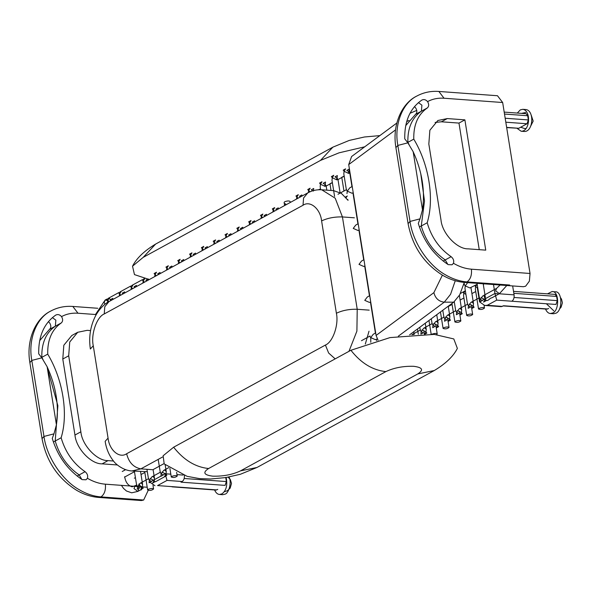 <?xml version="1.0" encoding="UTF-8"?>
<svg xmlns="http://www.w3.org/2000/svg" width="592" height="592" viewBox="0 0 592 592"><rect width="100%" height="100%" fill="white"/><g stroke="black" fill="none" stroke-linecap="round" stroke-linejoin="round"><path stroke-width="0.89" d="M284.626 205.557L284.123 202.397L284.7 201.746C287.327 200.821 289.118 200.718 290.073 201.443L290.243 202.486M107.404 302.534L107.744 300.573L106.863 299.367L109.231 298.072L107.744 300.573L109.143 301.513M143.212 488.2L140.844 489.495L143.212 488.2L142.332 486.994L142.628 484.545L141.259 483.005L140.097 483.301L137.544 486.646L136.678 485.499L134.377 471.143M137.277 489.236L139.638 487.941L137.277 489.236L137.544 486.646L139.638 487.941M138.336 485.033L142.332 486.994L140.844 489.495M112.85 299.485L112.798 298.338L110.438 299.626L111.525 300.211M119.221 296L119.562 294.113L118.681 292.907L121.049 291.612L119.562 294.113L120.96 295.053M155.03 481.74L152.662 483.035L155.03 481.74L154.149 480.534L154.445 478.084L153.076 476.538L151.915 476.841L149.362 480.186L148.496 479.039L146.934 469.308M149.095 482.769L151.456 481.481L149.095 482.769L149.362 480.186L151.456 481.481M150.153 478.573L154.149 480.534L152.662 483.035M124.668 293.025L124.616 291.871L122.255 293.166L123.343 293.75M131.039 289.54L131.38 287.653L130.499 286.439L132.867 285.152L131.38 287.653L132.778 288.593M166.848 475.28L164.48 476.575L166.848 475.28L165.967 474.074L166.263 471.617L164.894 470.078L163.732 470.374L161.179 473.718L160.314 472.571L158.197 459.392M160.913 476.308L163.274 475.021L160.913 476.308L161.179 473.718L163.274 475.021M161.971 472.113L165.967 474.074L164.48 476.575M136.486 286.565L136.434 285.411L134.073 286.706L135.161 287.29M142.857 283.08L143.197 281.185L142.317 279.979L144.685 278.691L143.197 281.185L144.596 282.132M148.303 280.105L148.252 278.95L145.891 280.238L146.979 280.823M154.675 276.619L155.015 274.725L154.135 273.519L156.503 272.224L155.015 274.725L156.414 275.665M160.121 273.637L160.069 272.49L157.709 273.778L158.797 274.362M166.493 270.152L166.833 268.265L165.952 267.059L168.32 265.764L166.833 268.265L168.232 269.205M171.939 267.177L171.887 266.023L169.519 267.318L170.614 267.902M178.31 263.692L178.651 261.805L177.77 260.591L180.138 259.303L178.651 261.805L180.042 262.744M183.757 260.717L183.705 259.562L181.337 260.857L182.432 261.442M190.128 257.231L190.469 255.337L189.588 254.131L191.956 252.843L190.469 255.337L191.86 256.284M195.575 254.257L195.523 253.102L193.155 254.397L194.25 254.974M201.946 250.771L202.286 248.877L201.406 247.671L203.774 246.376L202.286 248.877L203.678 249.824M207.392 247.796L207.341 246.642L204.973 247.93L206.068 248.514M213.764 244.311L214.104 242.417L213.224 241.21L215.592 239.915L214.104 242.417L215.495 243.356M219.21 241.329L219.158 240.174L216.79 241.469L217.886 242.054M225.582 237.843L225.922 235.956L225.041 234.75L227.409 233.455L225.922 235.956L227.313 236.896M231.028 234.869L230.976 233.714L228.608 235.009L229.703 235.594M237.399 231.383L237.74 229.496L236.859 228.283L239.227 226.995L237.74 229.496L239.131 230.436M242.846 228.408L242.794 227.254L240.426 228.549L241.521 229.126M249.217 224.923L249.558 223.029L248.677 221.822L251.045 220.527L249.558 223.029L250.949 223.976M254.664 221.948L254.612 220.794L252.244 222.081L253.339 222.666M261.035 218.463L261.375 216.568L260.495 215.362L262.855 214.067L261.375 216.568L262.767 217.508M266.481 215.481L266.43 214.326L264.062 215.621L265.157 216.206M272.853 211.995L273.193 210.108L272.313 208.902L274.673 207.607L273.193 210.108L274.584 211.048M278.299 209.02L278.247 207.866L275.879 209.161L276.975 209.746M296.488 199.075L296.821 197.18L295.948 195.974L298.309 194.679L296.821 197.18L298.22 198.128M301.927 196.1L301.883 194.946L299.515 196.233L300.61 196.818M308.306 192.622L308.639 190.72L307.766 189.514L310.127 188.219L308.639 190.72L310.178 191.741M313.427 191.068L313.701 188.478L311.333 189.773L313.427 191.068M320.649 189.729L320.168 186.709L320.457 184.26L319.584 183.054L321.944 181.759L320.457 184.26L325.082 186.31L326.118 185.755L325.245 184.608L324.46 186.221M325.245 184.608L325.519 182.018L323.151 183.313L325.245 184.608M334.584 196.463L331.986 180.249L332.275 177.8L331.402 176.586L333.762 175.299L332.275 177.8L336.9 179.85L337.936 179.295L337.063 178.148L336.278 179.761M337.063 178.148L337.336 175.558L334.968 176.853L337.063 178.148M346.979 193.599L347.267 191.149L346.401 190.002L343.804 173.789L344.093 171.332L348.718 173.389L349.754 172.834L348.88 171.687L348.096 173.293M343.219 170.126L345.58 168.838L344.093 171.332L343.219 170.126M352.225 186.487L349.813 187.805L347.267 191.149L351.892 193.199L353.239 192.8M358.19 223.732L355.785 225.049L353.232 228.394L357.857 230.443L359.203 230.044M363.954 259.71L361.542 261.028L358.996 264.372L363.621 266.422L364.968 266.023M369.719 295.689L367.306 297.006L364.761 300.351L369.386 302.401L370.725 302.009M375.683 332.933L373.271 334.251L370.725 337.595L369.859 336.448M370.792 342.287L370.725 337.595L375.35 339.645L377.267 338.935M348.88 171.687L349.154 169.097L346.786 170.385L348.88 171.687M413.542 334.502L411.899 334.672L420.52 329.966M421.963 329.951L425.959 331.905L424.471 334.406L426.832 333.118L425.959 331.905L426.255 329.455L424.878 327.916L423.717 328.212L421.171 331.557L420.298 330.41L419.795 327.272M423.265 332.852L420.905 334.147L421.171 331.557L423.265 332.852M438.65 326.651L436.289 327.946L438.65 326.651L437.777 325.445L438.073 322.995L436.696 321.456L435.534 321.752L432.989 325.097L432.116 323.95L431.287 318.762M432.722 327.687L435.083 326.392L432.722 327.687L432.989 325.097L435.083 326.392M433.773 323.484L437.777 325.445L436.289 327.946M450.468 320.191L448.107 321.486L450.468 320.191L449.594 318.984L449.883 316.535L448.514 314.988L447.352 315.292L444.807 318.637L443.933 317.49L442.779 310.252M444.54 321.227L446.901 319.932L444.54 321.227L444.807 318.637L446.901 319.932M445.591 317.023L449.594 318.984L448.107 321.486M462.285 313.73L459.925 315.025L462.285 313.73L461.412 312.524L461.701 310.075L460.332 308.528L459.17 308.832L456.624 312.169L455.751 311.022L454.264 301.728M456.358 314.759L458.719 313.471L456.358 314.759L456.624 312.169L458.719 313.471M457.409 310.563L461.412 312.524L459.925 315.025M474.103 307.27L471.743 308.558L474.103 307.27L473.23 306.057L473.519 303.607L472.15 302.068L470.988 302.364L468.442 305.709L467.569 304.562L464.972 288.348L465.268 285.899L464.394 284.752L464.135 283.094M468.176 308.299L470.536 307.004L468.176 308.299L468.442 305.709L470.536 307.004M467.65 282.65L465.268 285.899L469.893 287.949L477.182 284.301M469.227 304.103L473.23 306.057L471.743 308.558M485.921 300.803L483.56 302.098L485.921 300.803L485.048 299.596L485.336 297.147L483.967 295.608L482.806 295.904L480.26 299.249L479.387 298.102L477.026 283.331M479.994 301.839L482.354 300.544L479.994 301.839L480.26 299.249L482.354 300.544M481.044 297.635L485.048 299.596L483.56 302.098M286.402 204.588L285.004 203.648L284.671 205.535M455.485 321.293C458.104 320.361 459.895 320.265 460.85 320.99C459.029 322.448 457.039 322.766 454.9 321.944L455.485 321.293M476.834 284.493L475.642 286.654L474.791 285.61M478.536 309.017L479.12 308.365C481.74 307.44 483.531 307.337 484.485 308.062C482.658 309.52 480.674 309.838 478.536 309.017L475.346 289.111L475.642 286.654L477.307 287.742M465.016 290.953L463.825 293.121L465.948 294.431M347.423 199.415L347.948 199.682M343.959 191.009L341.769 177.311L344.167 176.053M347.016 196.204L346.098 197.698M318.415 189.773L320.531 188.974M466.718 315.484L467.303 314.826C469.922 313.901 471.713 313.797 472.668 314.53C470.84 315.98 468.857 316.298 466.718 315.484L463.529 295.571L463.825 293.121L462.974 292.071M148.222 489.303C150.849 488.37 152.64 488.274 153.594 488.999C151.767 490.457 149.783 490.775 147.645 489.954L148.222 489.303M431.805 334.236L431.849 334.214C434.469 333.289 436.26 333.185 437.214 333.91L436.593 334.591M331.024 190.469L329.951 183.772L332.349 182.514M443.667 327.753C446.287 326.821 448.077 326.725 449.032 327.45C447.212 328.908 445.221 329.226 443.082 328.405L443.667 327.753M171.858 476.375C174.485 475.45 176.275 475.346 177.23 476.079C175.402 477.529 173.419 477.848 171.28 477.034L171.858 476.375M348.059 200.34L341.414 193.414L333.696 190.661L321.73 189.788L335.205 198.202L342.435 216.938C334.65 216.716 327.709 218.041 321.597 220.905L336.389 313.242C342.494 310.371 349.443 309.046 357.22 309.268L342.435 216.938L354.401 217.812M365.316 344.063L369.016 331.18M163.947 463.669L152.854 469.737L140.881 468.864C133.518 467.428 128.767 462.389 126.636 453.746C119.495 458.807 109.283 450.194 108.062 438.095L93.27 345.758C90.731 334.376 96.762 316.883 104.244 313.945L303.023 205.254C310.164 200.192 320.376 208.806 321.597 220.905M108.062 438.095L105.154 441.351C106.338 448.973 109.135 455.551 113.56 461.087C114.959 463.373 122.722 470.499 131.868 470.966L147.319 471.683M396.788 123.055L351.618 156.51L348.71 164.569L395.5 129.914M442.394 275.139L433.877 292.648L376.083 335.449L378.073 340.252M376.083 335.449L348.71 164.569M409.605 334.82L453.694 302.172L459.673 294.89L464.306 282.399M419.417 227.01L421.26 226.003C425.507 240.5 433.485 251.807 445.214 259.925L447.863 264.432L445.214 259.925C433.485 251.807 425.507 240.5 421.26 226.003L427.172 222.77C431.413 237.266 439.397 248.573 451.126 256.691C453.405 258.563 454.182 260.761 453.465 263.285C459.399 266.755 465.386 268.724 471.417 269.19C471.957 275.117 470.492 279.357 467.029 281.91L464.772 282.436L507.44 285.559L509.69 285.033L467.029 281.91C459.792 281.355 452.614 278.995 445.487 274.836C428.349 265.497 412.691 241.921 410.027 221.452L408.088 223.621L395.907 147.608C391.83 123.891 402.59 102.771 416.812 96.052L416.879 96.015C423.643 92.404 430.961 90.879 438.857 91.449L444.03 98.235L502.66 102.52L530.04 273.474L529.381 281.133L525.652 286.195L523.395 286.72L507.44 285.559L509.69 285.033L467.029 281.91C459.792 281.355 452.614 278.995 445.487 274.836C428.349 265.497 412.691 241.921 410.027 221.452L419.994 218.862L422.473 209.797C425.241 190.868 422.14 171.51 413.172 151.722L407.858 142.835L404.75 138.846C404.425 121.175 410.108 108.262 421.8 100.1L421.97 99.996M416.879 96.015C402.345 103.03 393.939 124.86 397.846 145.432L410.027 221.452L397.846 145.432C393.939 124.86 402.345 103.03 416.879 96.015L416.812 96.052M405.735 125.622L415.48 114.411C417.197 112.865 417.293 110.748 415.776 108.07L414.504 106.575M407.488 142.576L407.866 142.369L409.028 144.418L407.866 142.369C407.511 128.153 412.017 117.756 421.393 111.185L421.904 105.161L418.426 102.608L421.904 105.161L421.393 111.185L415.48 114.411M479.246 249.669L458.97 123.084L479.246 249.669L458.97 123.084L441.38 121.797L435.083 122.44M421.26 226.003L424.508 201.036L420.72 173.404L424.508 201.036L421.26 226.003M438.857 91.449L497.48 95.734L502.66 102.52M421.8 100.1C423.813 99.079 425.744 99.582 427.594 101.602C429.111 104.281 429.015 106.397 427.298 107.951C417.922 114.53 413.416 124.919 413.778 139.135C429.059 164.591 434.565 198.971 427.172 222.77M453.465 263.285L452.066 264.779L448.174 264.631C433.618 254.797 423.657 241.062 418.3 223.428L419.994 218.862M485.751 250.142L468.161 248.855C457.068 249.239 442.135 233.403 441.003 220.054L428.83 144.034L429.866 130.247L437.858 120.509L447.293 118.57L464.883 119.858L485.751 250.142M458.97 123.084L441.38 121.797L458.97 123.084L464.883 119.858M427.298 107.951L421.393 111.185C412.017 117.756 407.511 128.153 407.866 142.369L413.778 139.135M134.547 486.313L105.369 484.182C105.916 490.117 104.451 494.357 100.98 496.91C93.751 496.355 86.565 493.994 79.439 489.828C86.565 493.994 93.751 496.355 100.98 496.91L143.649 500.025L100.98 496.91L98.731 497.435L141.392 500.551L143.649 500.025L148.215 490.354M53.376 442.002L55.219 440.996C59.459 455.492 67.444 466.799 79.173 474.917L81.814 479.424L79.173 474.917C67.444 466.799 59.459 455.492 55.219 440.996L61.131 437.762C65.372 452.266 73.356 463.573 85.078 471.691C87.357 473.556 88.141 475.753 87.424 478.284L86.018 479.779L82.125 479.631C67.577 469.796 57.616 456.062 52.259 438.428L53.953 433.855L43.978 436.445L31.805 360.424C27.891 339.852 36.304 318.022 50.838 311.007C36.304 318.022 27.891 339.852 31.805 360.424L43.978 436.445C46.65 456.913 62.308 480.489 79.439 489.828C62.308 480.489 46.65 456.913 43.978 436.445L42.039 438.62L29.866 362.6C25.789 338.89 36.549 317.771 50.771 311.044L50.838 311.007C57.594 307.396 64.92 305.879 72.816 306.441L77.989 313.227L96.252 314.567M39.694 340.615L49.439 329.411C51.149 327.857 51.252 325.741 49.735 323.062L48.455 321.567M41.447 357.568L41.825 357.361L42.979 359.411L41.825 357.361C41.462 343.145 45.976 332.756 55.345 326.177L55.855 320.161L52.385 317.608L55.855 320.161L55.345 326.177L49.439 329.411M55.219 440.996L57.883 405.705L47.33 368.002L57.883 405.705L55.219 440.996M53.953 433.855L56.425 424.79C59.2 405.86 56.099 386.502 47.123 366.714L41.817 357.834L38.709 353.838C38.376 336.167 44.06 323.254 55.752 315.092L55.929 314.988M55.752 315.092C57.764 314.071 59.696 314.574 61.553 316.602C63.07 319.28 62.967 321.397 61.257 322.951C51.881 329.522 47.375 339.919 47.73 354.134C63.011 379.583 68.524 413.971 61.131 437.762M117.408 464.972L102.113 463.847C91.027 464.239 76.094 448.396 74.962 435.046L62.782 359.033L63.825 345.24L71.817 335.509L77.73 332.275L87.157 330.336L90.561 330.58M61.257 322.951L55.345 326.177C45.976 332.756 41.462 343.145 41.825 357.361L47.73 354.134M77.73 332.275L69.73 342.013L68.694 355.799L80.867 431.82C81.999 445.169 96.933 461.005 108.025 460.62L113.509 461.02M149.325 279.542L134.473 274.607L132.527 266.208L143.234 257.335L320.501 160.41L339.038 152.832L364.702 146.816M173.641 447.204L350.908 350.272L390.002 337.595L434.239 334.391L453.798 338.942L457.372 348.407C453.376 356.332 445.672 363.71 434.284 370.533L417.789 373.929C423.902 369.956 422.518 367.417 413.645 366.3C403.27 366.011 394.013 367.773 385.873 371.598L208.606 468.524C195.412 467.162 183.757 460.058 173.641 447.204L163.126 455.766L164.191 463.899L187.139 476.345L199.6 478.617L210.619 478.987L225.722 477.581L240.367 474.273L257.017 467.458L240.522 470.862L417.789 373.929M506.671 127.606L518.762 128.279L506.641 127.391M505.812 122.204L527.028 123.758L528.345 119.939L527.679 115.743L526.125 113.708L504.192 112.103M527.028 123.758L518.762 128.279M522.78 109.313L525.97 109.55C534.539 110.674 533.251 131.809 524.371 131.483L521.175 131.254C530.055 131.579 531.342 110.438 522.78 109.313L520.309 109.89L517.297 113.057M517.09 128.368L521.182 131.254M548.658 308.454L547.023 309.135L502.941 305.909M513.523 291.368L555.067 294.402L556.621 296.437L557.294 300.64L555.977 304.451L496.725 300.122L494.927 293.469L497.694 293.669M547.704 308.98L503.614 305.753L501.306 306.663L484.693 305.45L479.564 301.868L479.957 301.654M512.65 285.936L514.085 294.868C514.352 297.835 513.619 299.952 511.888 301.232M496.725 300.122L487.275 305.294L484.693 305.45M493.499 284.537L494.927 293.469L485.277 298.745M484.182 283.857L483.287 284.345M477.677 287.416L477.285 287.631L479.564 301.868M550.368 313.523L553.564 313.76L556.029 313.183C562.844 310.393 562.259 290.702 555.163 291.819L551.973 291.59C559.07 290.472 559.655 310.164 552.839 312.953L550.375 313.523C548.362 313.375 546.734 311.873 545.491 309.024M547.519 293.847L551.973 291.582M157.561 485.581L172.723 486.691L157.561 485.581L167.011 480.408L182.173 481.518L180.997 482.162L225.078 485.388L226.396 481.57L225.722 477.374M172.043 486.846L216.132 490.072L217.767 489.384M182.173 481.518C183.905 480.245 184.637 478.121 184.371 475.154M154.978 485.736L149.857 482.154L150.797 481.644M167.011 480.408L165.22 473.755L163.081 474.925M149.487 479.853L149.561 480.349M165.175 473.489L165.605 473.785M229.045 477.004C231.849 482.058 228.904 493.121 225.138 494.12L222.666 494.697L219.477 494.461L221.941 493.883C226.285 490.635 227.683 485.174 226.144 477.515M214.593 489.954C215.836 492.803 217.464 494.305 219.477 494.461M138.602 488.222L138.41 490.894L137.84 491.404L133.999 488.585L134.946 486.113L135.938 485.914L137.544 486.654M107.737 300.581L105.147 300.04L104.199 302.512L104.962 304.266M496.57 288.378L483.916 295.297C486.506 305.502 489.214 297.65 491.73 297.902L499.463 293.669L495.622 290.85L496.57 288.378L500.092 285.018M93.27 345.758L90.361 349.014C88.6 336.966 90.413 325.748 95.8 315.366C100.374 307.159 106.286 302.867 108.98 301.602L307.766 192.903L303.57 198.017L303.023 205.254M108.98 301.602L104.784 306.715L104.244 313.945M131.868 470.966L140.881 468.864L162.445 457.068M335.176 358.878L328.641 353.024L325.415 345.055L126.636 453.746M336.389 313.242C338.927 324.623 332.896 342.117 325.415 345.055M348.954 351.345L356.902 331.113L357.22 309.268L369.193 310.141M406.697 121.626L408.946 120.472M433.877 292.648C435.357 298.375 438.827 301.543 444.281 302.157L450.571 294.298L455.263 280.726M398.335 336.182L444.281 302.157L453.694 302.172M407.858 142.835L397.846 145.432L395.907 147.608M451.126 256.691L443.164 261.042M427.594 101.602C432.545 98.938 438.021 97.821 444.03 98.235M422.473 209.797L413.172 151.722M471.417 269.19L530.04 273.474M441.38 121.797L447.293 118.57M41.817 357.834L31.805 360.424L29.866 362.6M85.078 471.691L77.123 476.042M61.553 316.602C66.496 313.938 71.98 312.813 77.989 313.227M56.425 424.79L47.123 366.714M105.369 484.182C99.338 483.723 93.358 481.755 87.424 478.284M147.208 487.246L142.369 486.89M142.184 486.876L137.581 486.535M137.411 486.528L134.65 486.321M108.025 460.62L102.113 463.847M68.694 355.799L62.782 359.033M80.867 431.82L74.962 435.046M132.527 266.208C136.53 258.282 144.226 250.904 155.615 244.082L143.234 257.335M320.501 160.41L332.882 147.156L349.258 140.422L364.398 136.996L379.827 135.612M350.908 350.272C361.024 363.133 372.671 370.237 385.873 371.598M208.606 468.524C202.494 472.497 203.877 475.036 212.75 476.153C223.125 476.449 232.382 474.68 240.522 470.862M504.502 114.049L527.679 115.743M528.345 119.939L505.176 118.245M514.063 297.473L557.294 300.64M556.621 296.437L513.834 293.306M499.204 293.78L514.085 294.868M482.162 300.455L484.493 299.175M487.275 305.294L502.43 306.397M226.396 481.57L184.193 478.484M216.805 489.91L172.723 486.691M160.883 476.131L154.386 479.683M153.594 480.112L151.263 481.385M183.083 475.065L176.993 474.621M170.822 474.162L166.049 473.815M140.556 471.595L142.628 484.545M122.233 471.521L125.622 469.671M134.465 471.698L124.505 477.145M153.091 469.611L154.445 478.084M165.161 464.757L166.263 471.617M326.118 185.755L326.821 190.158M337.936 179.295L340.067 192.592M347.363 196.011L345.513 197.025M346.616 189.551L337.995 194.265M352.973 192.948L357.931 223.872M349.754 172.834L351.966 186.628M358.937 230.192L363.695 259.851M364.702 266.171L369.452 295.83M370.466 302.149L375.417 333.074M376.431 339.394L376.63 340.622M361.453 340.711L370.074 335.997M413.764 331.742L414.2 334.458M425.256 323.232L426.255 329.455M436.741 314.722L438.073 322.995M448.233 306.212L449.883 316.535M459.362 295.445L461.701 310.075M470.929 287.394L473.519 303.607M463.677 284.819L464.35 284.449M465.364 290.768L460.421 293.469M483.198 283.783L485.336 297.147M136.893 485.048L132.105 486.802C128.005 485.558 125.534 482.206 124.69 476.738M121.427 485.359L123.521 488.393L126.459 491.005L131.69 492.818L137.84 491.404L140.556 489.917C142.25 490.272 141.74 488.267 139.016 483.893M124.638 470.203L124.631 469.301M105.147 300.04L106.937 299.064L105.147 300.04L95.482 314.507M118.755 292.603L108.306 298.316L109.217 297.82L110.756 300.632M350.064 172.99L349.532 173.278M344.189 176.201L337.714 179.739M332.371 182.662L325.896 186.206M320.553 189.129L319.458 189.729M144.322 278.625L143.76 278.928M142.391 279.676L131.942 285.388M130.573 286.136L120.124 291.856M140.089 483.301L148.71 478.588M151.907 476.841L160.528 472.127M163.725 470.381L168.787 467.613M423.717 328.212L432.338 323.498M435.534 321.752L444.155 317.038M447.352 315.292L455.973 310.578M459.17 308.832L467.791 304.118M470.988 302.364L479.609 297.65M155.592 481.696L165.138 476.471M499.463 293.669L506.796 285.507M459.288 311.214L460.85 320.99M454.9 321.944L451.94 303.467M452.096 304.451L448.285 306.53M484.056 305.376L484.485 308.062M475.731 291.523L471.92 293.61M471.106 304.747L472.668 314.53M463.913 297.983L460.102 300.07M153.01 485.351L153.594 488.999M147.645 489.954L144.744 471.876M134.34 478.203L135.413 477.611M141.022 474.547L144.84 472.46M435.653 324.135L437.214 333.91M431.161 334.206L428.963 320.487M447.471 317.675L449.032 327.45M443.082 328.405L440.455 311.977M423.835 330.595L424.39 334.08M418.315 334.228L417.471 328.997M176.631 472.335L177.23 476.079M171.28 477.026L169.897 468.39M307.766 192.903C312.117 190.52 316.772 189.477 321.73 189.788M416.775 110.393L410.019 113.279M408.088 223.621C412.365 246.139 423.828 263.329 442.461 275.176C449.646 279.409 457.083 281.829 464.772 282.436M42.039 438.62C46.324 461.138 57.779 478.321 76.42 490.176C83.605 494.401 91.042 496.821 98.731 497.435M97.769 308.269L72.816 306.441M155.615 244.082L332.882 147.156M434.284 370.533L257.017 467.458M531.268 115.285L533.185 121.101L530.439 126.584M526.007 128.508L524.401 128.516L520.716 127.206M521.5 113.368L525.755 112.502M553.779 310.807L546.386 303.755M555.984 294.92L556.362 295.008M560.461 297.554L561.534 299.152L562.4 302.83L561.098 307.181L559.64 308.854M224.309 491.715L227.38 490.746L230.17 488.163L231.502 483.435L230.318 479.52L228.127 477.174"/></g></svg>
